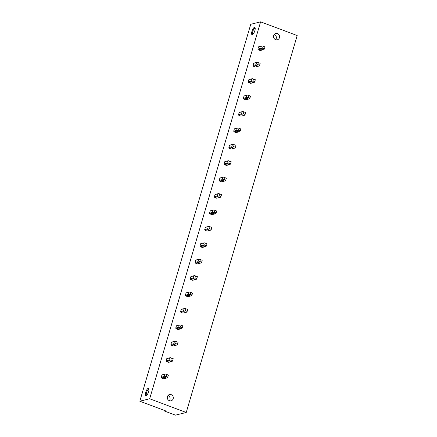 <?xml version="1.0" encoding="UTF-8"?>
<svg xmlns="http://www.w3.org/2000/svg" width="437" height="437" viewBox="0 0 437 437"><rect width="100%" height="100%" fill="white"/><g stroke="black" fill="none" stroke-linecap="round" stroke-linejoin="round"><path stroke-width="0.66" d="M164.76 411.157L175.423 415.15L186.244 412.479L149.678 398.779L139.818 401.215L165.721 410.917L164.76 411.157L164.918 410.616M186.244 412.479L297.182 35.544L260.61 21.85L250.756 24.286L139.818 401.215M260.61 21.85L149.678 398.779M252.313 34.681A3.922 1.273 110.5 0 1 251.93 31.36A3.922 1.273 110.5 0 1 254.481 27.318A3.922 1.273 110.5 0 1 255.099 27.706A3.922 1.273 110.5 0 1 254.591 31.448A3.922 1.273 110.5 0 1 252.515 34.605A3.922 1.273 110.5 0 1 252.313 34.681M146.051 395.72A3.922 1.273 110.5 0 1 145.674 392.399A3.922 1.273 110.5 0 1 148.219 388.356A3.922 1.273 110.5 0 1 148.837 388.744A3.922 1.273 110.5 0 1 148.329 392.486A3.922 1.273 110.5 0 1 146.253 395.643A3.922 1.273 110.5 0 1 146.051 395.72M173.167 398.757A3.234 2.988 76.1 0 0 169.523 394.54A3.234 2.988 76.1 0 0 168.136 399.822A3.234 2.988 76.1 0 0 173.167 398.757M273.693 35.572A3.234 2.988 76.1 0 0 277.337 39.783A3.234 2.988 76.1 0 0 278.724 34.501A3.234 2.988 76.1 0 0 273.693 35.572M161.608 378L163.629 378.759L166.519 378.043L164.498 377.289L164.749 376.825L164.143 376.552L161.258 377.268A2.065 1.906 76.1 0 0 161.608 378L164.498 377.289M161.887 375.121L165.557 374.083L162.559 374.771A2.065 1.906 76.1 0 0 161.887 375.121L161.258 377.268M166.437 361.59L168.458 362.349L171.348 361.634L169.327 360.88L169.578 360.416L168.977 360.143L166.087 360.853A2.065 1.906 76.1 0 0 166.437 361.59L169.327 360.88M166.715 358.711L170.386 357.674L167.387 358.362A2.065 1.906 76.1 0 0 166.715 358.711L166.087 360.853M171.271 345.181L173.292 345.935L176.177 345.225L174.155 344.465L174.407 344.001L173.806 343.733L170.916 344.443A2.065 1.906 76.1 0 0 171.271 345.181L174.155 344.465M171.544 342.302L175.215 341.259L172.222 341.947A2.065 1.906 76.1 0 0 171.544 342.302L170.916 344.443M176.1 328.771L178.121 329.525L181.011 328.815L178.99 328.056L179.241 327.592L178.635 327.318L175.745 328.034A2.065 1.906 76.1 0 0 176.1 328.771L178.99 328.056M176.379 325.893L180.044 324.849L177.051 325.538A2.065 1.906 76.1 0 0 176.379 325.893L175.745 328.034M180.929 312.357L182.95 313.116L185.84 312.4L183.819 311.647L184.07 311.182L183.464 310.909L180.574 311.625A2.065 1.906 76.1 0 0 180.929 312.357L183.819 311.647M181.208 309.478L184.878 308.44L181.879 309.128A2.065 1.906 76.1 0 0 181.208 309.478L180.574 311.625M185.758 295.947L187.779 296.707L190.669 295.991L188.647 295.232L188.899 294.767L188.292 294.5L185.408 295.21A2.065 1.906 76.1 0 0 185.758 295.947L188.647 295.232M186.036 293.069L189.707 292.031L186.708 292.719A2.065 1.906 76.1 0 0 186.036 293.069L185.408 295.21M190.587 279.538L192.613 280.292L195.497 279.582L193.476 278.822L193.728 278.358L193.127 278.085L190.237 278.801A2.065 1.906 76.1 0 0 190.587 279.538L193.476 278.822M190.865 276.659L194.536 275.616L191.537 276.304A2.065 1.906 76.1 0 0 190.865 276.659L190.237 278.801M195.421 263.123L197.442 263.882L200.326 263.172L198.305 262.413L198.556 261.949L197.956 261.676L195.066 262.391A2.065 1.906 76.1 0 0 195.421 263.123L198.305 262.413M195.694 260.244L199.365 259.207L196.371 259.895A2.065 1.906 76.1 0 0 195.694 260.244L195.066 262.391M200.25 246.714L202.271 247.473L205.161 246.758L203.139 246.004L203.391 245.539L202.784 245.266L199.895 245.976A2.065 1.906 76.1 0 0 200.25 246.714L203.139 246.004M200.528 243.835L204.194 242.797L201.2 243.485A2.065 1.906 76.1 0 0 200.528 243.835L199.895 245.976M205.079 230.304L207.1 231.064L209.989 230.348L207.968 229.589L208.22 229.125L207.613 228.857L204.724 229.567A2.065 1.906 76.1 0 0 205.079 230.304L207.968 229.589M205.357 227.426L209.028 226.388L206.029 227.076A2.065 1.906 76.1 0 0 205.357 227.426L204.724 229.567M209.907 213.895L211.929 214.649L214.818 213.939L212.797 213.18L213.048 212.715L212.442 212.442L209.558 213.158A2.065 1.906 76.1 0 0 209.907 213.895L212.797 213.18M210.186 211.016L213.857 209.973L210.858 210.661A2.065 1.906 76.1 0 0 210.186 211.016L209.558 213.158M214.736 197.48L216.763 198.24L219.647 197.524L217.626 196.77L217.877 196.306L217.276 196.033L214.387 196.748A2.065 1.906 76.1 0 0 214.736 197.48L217.626 196.77M215.015 194.602L218.686 193.564L215.692 194.252A2.065 1.906 76.1 0 0 215.015 194.602L214.387 196.748M219.571 181.071L221.592 181.83L224.476 181.115L222.455 180.361L222.706 179.897L222.105 179.623L219.216 180.334A2.065 1.906 76.1 0 0 219.571 181.071L222.455 180.361M219.849 178.192L223.515 177.154L220.521 177.843A2.065 1.906 76.1 0 0 219.849 178.192L219.216 180.334M224.4 164.662L226.421 165.415L229.31 164.705L227.289 163.946L227.54 163.482L226.934 163.214L224.044 163.924A2.065 1.906 76.1 0 0 224.4 164.662L227.289 163.946M224.678 161.783L228.343 160.745L225.35 161.428A2.065 1.906 76.1 0 0 224.678 161.783L224.044 163.924M229.228 148.252L231.249 149.006L234.139 148.296L232.118 147.537L232.369 147.072L231.763 146.799L228.873 147.515A2.065 1.906 76.1 0 0 229.228 148.252L232.118 147.537M229.507 145.374L233.178 144.33L230.179 145.018A2.065 1.906 76.1 0 0 229.507 145.374L228.873 147.515M234.057 131.837L236.078 132.597L238.968 131.881L236.947 131.127L237.198 130.663L236.592 130.39L233.708 131.105A2.065 1.906 76.1 0 0 234.057 131.837L236.947 131.127M234.336 128.959L238.007 127.921L235.008 128.609A2.065 1.906 76.1 0 0 234.336 128.959L233.708 131.105M238.886 115.428L240.913 116.187L243.797 115.472L241.776 114.718L242.027 114.254L241.426 113.981L238.536 114.691A2.065 1.906 76.1 0 0 238.886 115.428L241.776 114.718M239.165 112.549L242.835 111.511L239.842 112.2A2.065 1.906 76.1 0 0 239.165 112.549L238.536 114.691M243.72 99.019L245.741 99.773L248.631 99.062L246.605 98.303L246.861 97.839L246.255 97.571L243.365 98.281A2.065 1.906 76.1 0 0 243.72 99.019L246.605 98.303M243.999 96.14L247.664 95.097L244.671 95.785A2.065 1.906 76.1 0 0 243.999 96.14L243.365 98.281M248.549 82.609L250.57 83.363L253.46 82.653L251.439 81.894L251.69 81.429L251.084 81.156L248.194 81.872A2.065 1.906 76.1 0 0 248.549 82.609L251.439 81.894M248.828 79.731L252.493 78.687L249.5 79.376A2.065 1.906 76.1 0 0 248.828 79.731L248.194 81.872M253.378 66.195L255.399 66.954L258.289 66.238L256.268 65.484L256.519 65.02L255.913 64.747L253.023 65.463A2.065 1.906 76.1 0 0 253.378 66.195L256.268 65.484M253.657 63.316L257.327 62.278L254.329 62.966A2.065 1.906 76.1 0 0 253.657 63.316L253.023 65.463M258.207 49.785L260.228 50.545L263.118 49.829L261.097 49.07L261.348 48.605L260.742 48.338L257.857 49.048A2.065 1.906 76.1 0 0 258.207 49.785L261.097 49.07M258.486 46.906L262.156 45.869L259.157 46.557A2.065 1.906 76.1 0 0 258.486 46.906L257.857 49.048M274.31 34.425A3.234 2.988 -103.9 0 1 275.6 39.658M255.208 28.236A3.234 1.049 -69.5 0 0 255.142 28.203A3.234 1.049 -69.5 0 0 254.897 28.192A3.234 1.049 -69.5 0 0 252.903 31.196A3.234 1.049 -69.5 0 0 252.87 34.261A3.234 1.049 -69.5 0 0 252.941 34.277M169.343 400.696A3.234 2.988 76.1 0 0 168.048 395.463M146.685 395.316A3.234 1.049 110.5 0 1 146.613 395.294A3.234 1.049 110.5 0 1 146.646 392.229A3.234 1.049 110.5 0 1 148.64 389.23A3.234 1.049 110.5 0 1 148.88 389.236A3.234 1.049 110.5 0 1 148.946 389.274M262.156 45.869L263.172 46.224L262.604 48.163L264.434 48.846L263.937 49.578L263.118 49.829M261.375 46.191L260.742 48.338M262.604 48.163L261.348 48.605M264.434 48.846L265.002 46.906L263.172 46.224M257.327 62.278L258.343 62.633L257.775 64.572L259.6 65.255L259.103 65.987L258.289 66.238M256.546 62.606L255.913 64.747M257.775 64.572L256.519 65.02M259.6 65.255L260.173 63.316L258.343 62.633M252.493 78.687L253.515 79.042L252.941 80.982L254.771 81.67L254.274 82.396L253.46 82.653M251.712 79.015L251.084 81.156M252.941 80.982L251.69 81.429M254.771 81.67L255.345 79.731L253.515 79.042M247.664 95.097L248.686 95.457L248.112 97.391L249.942 98.079L249.445 98.811L248.631 99.062M246.883 95.424L246.255 97.571M248.112 97.391L246.861 97.839M249.942 98.079L250.51 96.14L248.686 95.457M242.835 111.511L243.851 111.867L243.283 113.806L245.113 114.489L244.616 115.221L243.797 115.472M242.054 111.839L241.426 113.981M243.283 113.806L242.027 114.254M245.113 114.489L245.681 112.549L243.851 111.867M238.007 127.921L239.023 128.276L238.455 130.215L240.284 130.898L239.782 131.63L238.968 131.881M237.225 128.249L236.592 130.39M238.455 130.215L237.198 130.663M240.284 130.898L240.853 128.964L239.023 128.276M233.178 144.33L234.194 144.685L233.626 146.624L235.45 147.313L234.953 148.039L234.139 148.296M232.397 144.658L231.763 146.799M233.626 146.624L232.369 147.072M235.45 147.313L236.024 145.374L234.194 144.685M228.343 160.745L229.365 161.1L228.791 163.039L230.621 163.722L230.124 164.454L229.31 164.705M227.562 161.067L226.934 163.214M228.791 163.039L227.54 163.482M230.621 163.722L231.195 161.783L229.365 161.1M223.515 177.154L224.536 177.509L223.963 179.449L225.792 180.131L225.295 180.863L224.476 181.115M222.733 177.482L222.105 179.623M223.963 179.449L222.706 179.897M225.792 180.131L226.361 178.192L224.536 177.509M218.686 193.564L219.702 193.919L219.134 195.858L220.964 196.541L220.467 197.273L219.647 197.524M217.905 193.891L217.276 196.033M219.134 195.858L217.877 196.306M220.964 196.541L221.532 194.607L219.702 193.919M213.857 209.973L214.873 210.334L214.305 212.267L216.129 212.956L215.632 213.682L214.818 213.939M213.076 210.301L212.442 212.442M214.305 212.267L213.048 212.715M216.129 212.956L216.703 211.016L214.873 210.334M209.028 226.388L210.044 226.743L209.476 228.682L211.3 229.365L210.803 230.097L209.989 230.348M208.247 226.71L207.613 228.857M209.476 228.682L208.22 229.125M211.3 229.365L211.874 227.426L210.044 226.743M204.194 242.797L205.215 243.152L204.642 245.091L206.472 245.774L205.974 246.506L205.161 246.758M203.413 243.125L202.784 245.266M204.642 245.091L203.391 245.539M206.472 245.774L207.045 243.835L205.215 243.152M199.365 259.207L200.386 259.562L199.813 261.501L201.643 262.189L201.146 262.916L200.326 263.172M198.584 259.534L197.956 261.676M199.813 261.501L198.556 261.949M201.643 262.189L202.211 260.25L200.386 259.562M194.536 275.616L195.552 275.976L194.984 277.91L196.814 278.598L196.317 279.325L195.497 279.582M193.755 275.944L193.127 278.085M194.984 277.91L193.728 278.358M196.814 278.598L197.382 276.659L195.552 275.976M189.707 292.031L190.723 292.386L190.155 294.325L191.98 295.008L191.482 295.74L190.669 295.991M188.926 292.353L188.292 294.5M190.155 294.325L188.899 294.767M191.98 295.008L192.553 293.069L190.723 292.386M184.878 308.44L185.894 308.795L185.326 310.734L187.151 311.417L186.654 312.149L185.84 312.4M184.097 308.768L183.464 310.909M185.326 310.734L184.07 311.182M187.151 311.417L187.724 309.478L185.894 308.795M180.044 324.849L181.065 325.204L180.492 327.144L182.322 327.832L181.825 328.558L181.011 328.815M179.263 325.177L178.635 327.318M180.492 327.144L179.241 327.592M182.322 327.832L182.895 325.893L181.065 325.204M175.215 341.259L176.237 341.619L175.663 343.553L177.493 344.241L176.996 344.973L176.177 345.225M174.434 341.587L173.806 343.733M175.663 343.553L174.407 344.001M177.493 344.241L178.061 342.302L176.237 341.619M170.386 357.674L171.402 358.029L170.834 359.968L172.664 360.651L172.167 361.383L171.348 361.634M169.605 358.001L168.977 360.143M170.834 359.968L169.578 360.41M172.664 360.651L173.232 358.711L171.402 358.029M165.557 374.083L166.573 374.438L166.005 376.377L167.83 377.06L167.333 377.792L166.519 378.043M164.776 374.411L164.143 376.552M166.005 376.377L164.749 376.825M167.83 377.06L168.403 375.126L166.573 374.438"/></g></svg>
